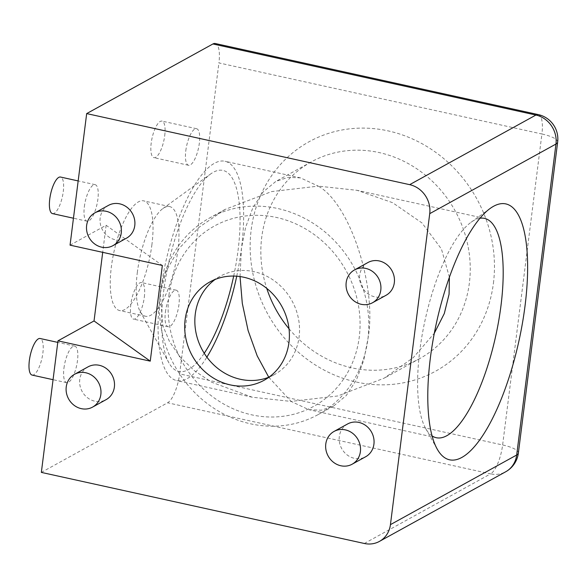 <?xml version="1.0" encoding="UTF-8"?>
<svg xmlns="http://www.w3.org/2000/svg" width="587" height="587" viewBox="0 0 587 587"><rect width="100%" height="100%" fill="white"/><g stroke="black" fill="none" stroke-linecap="round" stroke-linejoin="round"><path stroke-width="0.44" stroke-dasharray="2.94 2.2" d="M449.407 277.233L441.439 249.013L422.046 223.001L392.63 202.691L357.079 190.327L318.271 186.13C350.168 203.696 377.47 287.762 367.917 339L363.735 360.293L356.47 379.789L346.22 395.594L333.555 406.087L321.324 410.21L308.806 409.667L291.079 401.42L337.767 395.968L384.25 378.131L413.248 357.659L434.314 333.247M240.032 276.558L241.433 248.55A112.293 36.189 102.4 0 0 224.99 161.264A112.293 36.189 102.4 0 0 160.273 293.309L162.819 325.536L169.548 341.7L180.128 356.991L194.348 370.698L211.665 382.218L252.271 397.23L291.079 401.42L268.765 377.243M289.009 328.742A112.293 102.285 -118.9 0 0 419.771 358.547A112.293 102.285 -118.9 0 0 469.365 283.059A112.293 102.285 -118.9 0 0 422.779 173.092A112.293 102.285 -118.9 0 0 311.315 161.88A112.293 102.285 -118.9 0 0 261.721 237.368A112.293 102.285 -118.9 0 0 266.747 288.371M432.076 435.906A112.293 36.189 -77.6 0 1 425.678 428.517A112.293 36.189 -77.6 0 1 419.822 350.424A112.293 36.189 -77.6 0 1 471.067 222.282A112.293 36.189 -77.6 0 1 479.968 218.261M168.931 295.21A102.938 93.766 61.1 0 1 276.558 217.483A102.938 93.766 61.1 0 1 359.266 337.099A102.938 93.766 61.1 0 1 251.632 414.826A102.938 93.766 61.1 0 1 168.931 295.21M269.051 377.125A56.147 51.142 -118.9 0 0 274.298 374.645A56.147 51.142 -118.9 0 0 299.099 336.901A56.147 51.142 -118.9 0 0 275.802 281.921A56.147 51.142 -118.9 0 0 220.074 276.308A56.147 51.142 -118.9 0 0 215.18 279.427M233.685 276.059A102.938 33.173 102.4 0 0 238.051 250.422A102.938 33.173 102.4 0 0 210.63 173.979A102.938 33.173 102.4 0 0 163.656 291.445A102.938 33.173 102.4 0 0 169.027 363.03A102.938 33.173 102.4 0 0 204.232 353.279M137.307 272.603A56.147 18.094 -77.6 0 1 162.929 208.524A56.147 18.094 -77.6 0 1 169.665 206.58A56.147 18.094 -77.6 0 1 177.883 250.223A56.147 18.094 -77.6 0 1 145.532 316.246A56.147 18.094 -77.6 0 1 140.234 311.646A56.147 18.094 -77.6 0 1 137.307 272.603M493.432 283.132A131.011 119.337 -118.9 0 0 388.168 130.894A131.011 119.337 -118.9 0 0 251.185 229.825A131.011 119.337 -118.9 0 0 356.441 382.064A131.011 119.337 -118.9 0 0 493.432 283.132M347.577 423.975A18.718 17.045 -118.9 0 0 339.543 442.708A18.718 17.045 -118.9 0 0 354.35 458.308A18.718 17.045 -118.9 0 0 365.657 456.752M88.035 366.86A18.718 17.045 -118.9 0 0 79.993 385.593A18.718 17.045 -118.9 0 0 94.8 401.192A18.718 17.045 -118.9 0 0 106.108 399.637M108.434 205.391A18.718 17.045 -118.9 0 0 100.392 224.124A18.718 17.045 -118.9 0 0 115.199 239.723A18.718 17.045 -118.9 0 0 126.506 238.168M367.976 262.506A18.718 17.045 -118.9 0 0 359.941 281.239A18.718 17.045 -118.9 0 0 374.748 296.839A18.718 17.045 -118.9 0 0 386.055 295.283M63.954 368.137A18.718 6.031 -77.6 0 1 74.74 346.125A18.718 6.031 -77.6 0 1 77.484 360.675A18.718 6.031 -77.6 0 1 66.698 382.687A18.718 6.031 -77.6 0 1 63.954 368.137M32.094 375.071A18.718 6.031 102.4 0 0 42.873 353.058A18.718 6.031 102.4 0 0 40.136 338.508M165.402 312.189A18.718 6.031 -77.6 0 1 176.188 290.183A18.718 6.031 -77.6 0 1 178.932 304.734A18.718 6.031 -77.6 0 1 168.146 326.739A18.718 6.031 -77.6 0 1 165.402 312.189M144.321 297.117A18.718 6.031 102.4 0 0 141.584 282.567A18.718 6.031 102.4 0 0 130.798 304.58A18.718 6.031 102.4 0 0 133.535 319.123A18.718 6.031 102.4 0 0 144.321 297.117M185.8 150.727A18.718 6.031 -77.6 0 1 196.586 128.714A18.718 6.031 -77.6 0 1 199.331 143.265A18.718 6.031 -77.6 0 1 188.544 165.27A18.718 6.031 -77.6 0 1 185.8 150.727M164.72 135.648A18.718 6.031 102.4 0 0 161.983 121.098A18.718 6.031 102.4 0 0 151.197 143.111A18.718 6.031 102.4 0 0 153.933 157.661A18.718 6.031 102.4 0 0 164.72 135.648M84.352 206.668A18.718 6.031 -77.6 0 1 95.138 184.663A18.718 6.031 -77.6 0 1 97.882 199.206A18.718 6.031 -77.6 0 1 87.096 221.218A18.718 6.031 -77.6 0 1 84.352 206.668M52.492 213.602A18.718 6.031 102.4 0 0 63.271 191.597A18.718 6.031 102.4 0 0 60.534 177.047M151.93 244.515A56.147 18.094 -77.6 0 1 119.572 310.538A56.147 18.094 -77.6 0 1 111.354 266.887A56.147 18.094 -77.6 0 1 143.712 200.864A56.147 18.094 -77.6 0 1 151.93 244.515M557.65 142.098A24.955 6.435 7.2 0 0 541.911 133.997L502.626 444.968A24.955 8.042 -77.6 0 1 490.585 473.863A24.955 22.732 -118.9 0 0 505.656 471.794M538.257 114.597A24.955 8.042 -77.6 0 1 541.911 133.997L218.914 62.919A24.955 8.042 102.4 0 0 215.26 43.519M518.365 453.069A24.955 6.435 7.2 0 0 517.602 451.154A24.955 6.435 7.2 0 0 502.626 444.968L179.629 373.89L218.914 62.919M236.737 276.198A112.293 36.189 102.4 0 0 241.433 248.55L245.615 227.264L252.872 207.761L263.13 191.956L275.795 181.464L288.026 177.34L300.537 177.883L318.271 186.13L271.583 191.589L225.1 209.42L199.096 227.272L179.123 248.44L166.209 271.055L160.273 293.309A112.293 36.189 102.4 0 0 176.724 380.603A112.293 36.189 102.4 0 0 206.881 357.138M160.273 293.309A112.293 102.285 61.1 0 1 209.867 217.821A112.293 102.285 61.1 0 1 321.331 229.033A112.293 102.285 61.1 0 1 367.917 339A112.293 102.285 61.1 0 1 318.323 414.488A112.293 102.285 61.1 0 1 206.859 403.276A112.293 102.285 61.1 0 1 160.273 293.309M70.051 245.153L106.122 225.261L162.342 265.463M106.122 225.261L102.703 252.337M41.347 472.403L167.589 402.785A24.955 8.042 102.4 0 0 179.629 373.89M364.344 543.481L490.585 473.863L167.589 402.785M419.771 358.547L384.25 378.131M436.273 437.719L308.806 409.667M162.929 208.524L210.63 173.979M471.067 222.282L490.145 208.458M274.298 374.645L264.157 380.237M74.74 346.125L57.768 342.39M176.188 290.183L141.584 282.567M196.586 128.714L161.983 121.098M95.138 184.663L78.166 180.928M145.532 316.246L119.572 310.538M169.665 206.58L143.712 200.864M87.096 221.218L73.456 218.217M188.544 165.27L153.933 157.661M168.146 326.739L133.535 319.123M66.698 382.687L53.057 379.686M220.074 276.308L209.933 281.907M425.678 428.517L437.198 449.07M140.234 311.646L169.027 363.03M484.539 218.379L357.079 190.327M311.315 161.88L275.795 181.464M252.271 397.23L176.724 380.603M300.537 177.883L224.99 161.264M225.1 209.42L209.867 217.821M333.555 406.087L318.323 414.488"/><path stroke-width="0.88" d="M434.314 333.247L444.3 313.531L449.07 294.248L449.407 277.233M268.765 377.243L257.201 355.883L248.11 330.562L242.299 303.347L240.032 276.558M266.747 288.371A112.293 102.285 -118.9 0 0 289.009 328.742M479.968 218.261A112.293 36.189 -77.6 0 1 484.539 218.379A112.293 36.189 -77.6 0 1 500.982 305.666A112.293 36.189 -77.6 0 1 436.273 437.719A112.293 36.189 -77.6 0 1 432.076 435.906M215.18 279.427A56.147 51.142 -118.9 0 0 195.28 314.052A56.147 51.142 -118.9 0 0 216.133 367.058A56.147 51.142 -118.9 0 0 269.051 377.125M525.049 305.746A131.011 42.22 102.4 0 0 490.145 208.458A131.011 42.22 102.4 0 0 430.366 357.96A131.011 42.22 102.4 0 0 437.198 449.07A131.011 42.22 102.4 0 0 485.192 431.687A131.011 42.22 102.4 0 0 525.049 305.746M352.127 464.214L365.657 456.752A18.718 17.045 -118.9 0 0 373.699 438.019A18.718 17.045 -118.9 0 0 358.884 422.42A18.718 17.045 -118.9 0 0 347.577 423.975L334.054 431.438A18.718 17.045 61.1 0 1 345.361 429.882A18.718 17.045 61.1 0 1 360.169 445.482A18.718 17.045 61.1 0 1 352.127 464.214A18.718 17.045 61.1 0 1 340.827 465.762A18.718 17.045 61.1 0 1 326.012 450.17A18.718 17.045 61.1 0 1 334.054 431.438M92.585 407.099L106.108 399.637A18.718 17.045 -118.9 0 0 114.149 380.904A18.718 17.045 -118.9 0 0 99.335 365.305A18.718 17.045 -118.9 0 0 88.035 366.86L74.505 374.323A18.718 17.045 61.1 0 1 85.812 372.767A18.718 17.045 61.1 0 1 100.619 388.367A18.718 17.045 61.1 0 1 92.585 407.099A18.718 17.045 61.1 0 1 81.277 408.647A18.718 17.045 61.1 0 1 66.463 393.055A18.718 17.045 61.1 0 1 74.505 374.323M112.983 245.63L126.506 238.168A18.718 17.045 -118.9 0 0 134.548 219.435A18.718 17.045 -118.9 0 0 119.733 203.843A18.718 17.045 -118.9 0 0 108.434 205.391L94.903 212.854A18.718 17.045 61.1 0 1 106.21 211.298A18.718 17.045 61.1 0 1 121.017 226.898A18.718 17.045 61.1 0 1 112.983 245.63A18.718 17.045 61.1 0 1 101.676 247.178A18.718 17.045 61.1 0 1 86.861 231.586A18.718 17.045 61.1 0 1 94.903 212.854M372.525 302.745L386.055 295.283A18.718 17.045 -118.9 0 0 394.097 276.55A18.718 17.045 -118.9 0 0 379.283 260.958A18.718 17.045 -118.9 0 0 367.976 262.506L354.453 269.969A18.718 17.045 61.1 0 1 365.76 268.413A18.718 17.045 61.1 0 1 380.567 284.013A18.718 17.045 61.1 0 1 372.525 302.745A18.718 17.045 61.1 0 1 361.225 304.301A18.718 17.045 61.1 0 1 346.411 288.701A18.718 17.045 61.1 0 1 354.453 269.969M185.132 319.651A56.147 51.142 -118.9 0 0 208.429 374.631A56.147 51.142 -118.9 0 0 264.157 380.237A56.147 51.142 -118.9 0 0 288.951 342.492A56.147 51.142 -118.9 0 0 265.662 287.513A56.147 51.142 -118.9 0 0 209.933 281.907A56.147 51.142 -118.9 0 0 185.132 319.651M57.768 342.39L40.136 338.508A18.718 6.031 102.4 0 0 29.35 360.521A18.718 6.031 102.4 0 0 32.094 375.071L53.057 379.686M78.166 180.928L60.534 177.047A18.718 6.031 102.4 0 0 49.748 199.052A18.718 6.031 102.4 0 0 52.492 213.602L73.456 218.217M429.721 213.661L390.436 524.639A24.955 22.732 61.1 0 1 379.415 541.412L505.656 471.794A24.955 22.732 -118.9 0 0 516.677 455.02L555.962 144.042A24.955 22.732 -118.9 0 0 535.916 115.045L409.667 184.663A24.955 22.732 61.1 0 1 429.721 213.661L555.962 144.042A24.955 6.435 7.2 0 0 557.65 142.098A24.955 24.955 0 0 0 538.257 114.597L215.26 43.519A24.955 8.042 102.4 0 0 212.92 43.966L535.916 115.045A24.955 8.042 -77.6 0 1 538.257 114.597M390.436 524.639L516.677 455.02A24.955 6.435 7.2 0 0 518.365 453.069L557.65 142.098M204.232 353.279A102.938 33.173 102.4 0 0 233.685 276.059M206.881 357.138A112.293 36.189 102.4 0 0 236.737 276.198M379.415 541.412A24.955 22.732 61.1 0 1 364.344 543.481L41.347 472.403L57.966 340.842L150.25 361.144L162.342 265.463L70.051 245.153L86.678 113.592L212.92 43.966M102.703 252.337L94.037 320.95L150.25 361.144M94.037 320.95L57.966 340.842M409.667 184.663L86.678 113.592M505.656 471.794A24.955 24.955 0 0 0 518.365 453.069"/></g></svg>
